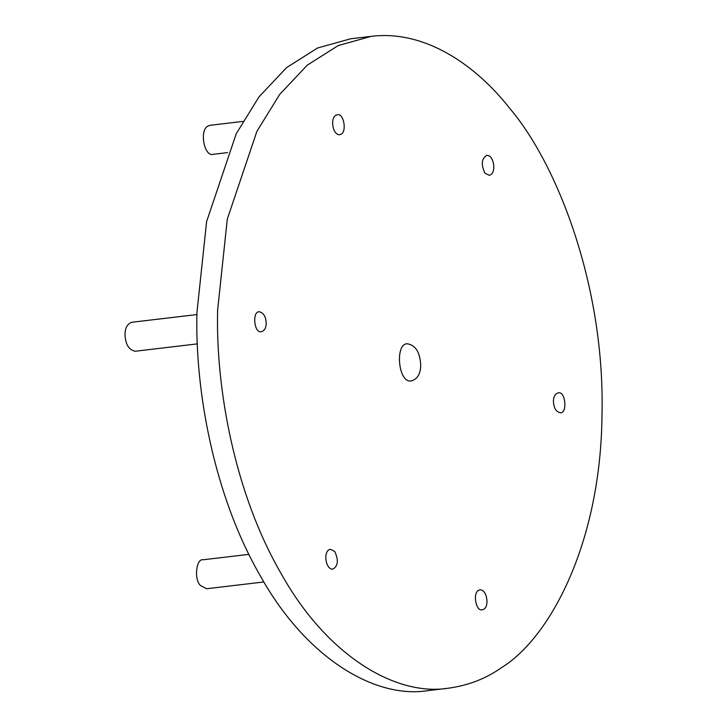 <?xml version="1.0" encoding="UTF-8"?>
<svg xmlns="http://www.w3.org/2000/svg" width="727" height="727" viewBox="0 0 727 727"><rect width="100%" height="100%" fill="white"/><g stroke="black" fill="none" stroke-linecap="round" stroke-linejoin="round"><path stroke-width="1.09" d="M263.883 581.954L206.586 588.743L200.398 585.508C193.718 579.146 196.39 558.145 203.151 559.772L248.87 554.356M227.551 152.615L213.411 154.288C204.296 157.35 199.289 130.724 207.613 126.234L209.976 125.317L242.863 121.418M448.441 688.196L427.749 690.65C375.405 699.038 306.612 658.68 260.648 576.438C213.602 495.532 194.918 389.681 196.935 312.601L206.613 221.571L236.22 133.777L259.039 96.827L286.529 67.647L317.535 48.009L350.541 38.804M197.335 343.88L135.258 351.241C128.888 349.969 125.462 344.371 124.999 334.438C125.089 327.913 127.37 323.86 131.823 322.27L196.908 314.555M334.729 551.493C338.718 560.144 338.091 566.042 332.839 569.186C325.405 569.695 322.77 550.33 330.476 549.276L334.729 551.493M478.339 590.442L479.956 589.815C487.399 589.306 490.025 608.69 482.319 609.735C476.058 611.843 472.614 593.532 478.339 590.442M553.42 401.231C553.483 396.742 555.055 393.952 558.118 392.862C565.606 390.572 567.56 413.39 560.472 412.782C556.091 411.909 553.738 408.056 553.42 401.231M484.891 173.062C480.901 164.411 481.538 158.513 486.79 155.36C494.215 154.86 496.85 174.226 489.153 175.28L484.891 173.062M341.29 134.104L339.663 134.731C332.23 135.249 329.595 115.857 337.31 114.821C343.571 112.712 347.015 131.024 341.29 134.104M266.2 323.324C266.137 327.804 264.573 330.594 261.511 331.685C254.014 333.984 252.06 311.156 259.148 311.774C263.528 312.646 265.882 316.499 266.2 323.324M420.706 365.227C420.106 352.568 415.753 345.434 407.62 343.807C394.479 342.671 398.096 385.001 412 380.748C417.68 378.722 420.579 373.551 420.706 365.227M217.618 310.147L227.297 219.118L256.904 131.333L279.722 94.374L307.221 65.194L338.228 45.556L371.224 36.35C424.477 29.698 475.758 64.712 510.29 109.05C557.736 165.12 605.009 286.974 602.001 414.408C600.993 542.378 550.312 637.67 501.521 667.631C486.045 678.609 468.361 685.461 448.45 688.196C396.088 696.584 327.304 656.227 281.34 573.985C234.294 493.079 215.601 387.227 217.618 310.147M350.496 38.804L371.188 36.359"/></g></svg>
